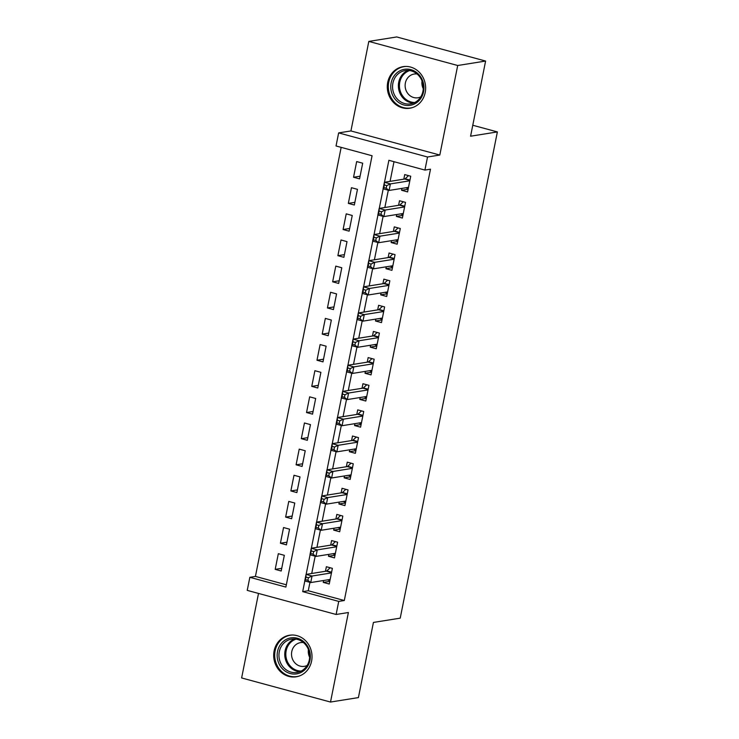 <?xml version="1.0" encoding="UTF-8"?>
<svg xmlns="http://www.w3.org/2000/svg" width="739" height="739" viewBox="0 0 739 739"><rect width="100%" height="100%" fill="white"/><g stroke="black" fill="none" stroke-linecap="round" stroke-linejoin="round"><path stroke-width="1.11" d="M387.726 82.362A21.061 19.122 -99.1 0 0 409.794 108.236A21.061 19.122 -99.1 0 0 425.202 92.523A21.061 19.122 -99.1 0 0 403.143 66.649A21.061 19.122 -99.1 0 0 387.726 82.362M274.114 650.939A21.061 19.122 -99.1 0 0 296.173 676.813A21.061 19.122 -99.1 0 0 311.59 661.1A21.061 19.122 -99.1 0 0 289.531 635.226A21.061 19.122 -99.1 0 0 274.114 650.939M309.955 582.341L308.274 590.747L344.309 600.511L338.73 601.407L336.116 614.479L247.232 590.378L249.847 577.307L285.882 587.08L372.068 155.744L336.033 145.971L338.647 132.9L427.53 157.001L424.916 170.072L388.88 160.308L384.502 182.256M350.923 130.942L439.807 155.042L457.7 65.503L485.606 61.051L396.723 36.95L368.816 41.412L350.923 130.942L338.647 132.9M258.511 593.435L241.625 677.949L330.509 702.05L348.392 612.52L336.116 614.479M341.159 147.366L255.426 576.42L249.847 577.307M457.7 65.503L368.816 41.412M485.606 61.051L470.586 136.207L497.375 131.921L400.224 618.155L373.426 622.432L358.415 697.588L330.509 702.05M401.97 188.38L401.591 190.283L407.595 191.909L410.736 176.224L404.723 174.598L403.817 179.171M396.751 214.522L396.372 216.425L402.376 218.051L405.508 202.366L399.503 200.74L398.589 205.313M391.522 240.665L391.143 242.558L397.148 244.193L400.289 228.508L394.284 226.873L393.37 231.455M386.303 266.797L385.924 268.7L391.929 270.335L395.06 254.65L389.056 253.015L388.141 257.597M381.075 292.94L380.696 294.843L386.7 296.478L389.841 280.792L383.837 279.157L382.922 283.739M375.855 319.082L375.477 320.985L381.481 322.61L384.613 306.934L378.608 305.299L377.694 309.872M370.627 345.224L370.248 347.127L376.253 348.753L379.393 333.067L373.389 331.442L372.474 336.014M365.408 371.366L365.029 373.269L371.033 374.895L374.165 359.209L368.161 357.584L367.246 362.156M360.189 397.508L359.801 399.411L365.814 401.037L368.946 385.352L362.941 383.726L362.027 388.298M354.96 423.65L354.581 425.553L360.586 427.179L363.717 411.494L357.713 409.868L356.798 414.44M349.741 449.792L349.353 451.695L355.367 453.321L358.498 437.636L352.494 436.01L351.579 440.583M344.513 475.934L344.134 477.837L350.138 479.463L353.27 463.778L347.265 462.152L346.351 466.725M339.293 502.077L338.905 503.98L344.919 505.605L348.051 489.92L342.046 488.294L341.132 492.867M334.065 528.219L333.686 530.122L339.691 531.747L342.822 516.062L336.818 514.436L335.903 519.009M328.846 554.361L328.467 556.264L334.471 557.89L337.603 542.204L331.599 540.578L330.684 545.151M281.735 568.328L275.194 569.372L278.326 553.687L284.33 555.322L281.199 571.007L275.194 569.372M286.954 542.186L280.414 543.23L283.554 527.544L289.559 529.179L286.427 544.865L280.414 543.23M292.182 516.044L285.642 517.097L288.773 501.411L294.778 503.037L291.646 518.723L285.642 517.097M297.401 489.902L290.861 490.955L294.002 475.269L300.006 476.895L296.875 492.58L290.861 490.955M302.63 463.769L296.09 464.813L299.221 449.127L305.225 450.753L302.094 466.438L296.09 464.813M307.849 437.627L301.309 438.67L304.45 422.985L310.454 424.611L307.313 440.296L301.309 438.67M313.077 411.484L306.537 412.528L309.669 396.843L315.673 398.469L312.542 414.154L306.537 412.528M318.297 385.342L311.756 386.386L314.897 370.701L320.902 372.327L317.761 388.012L311.756 386.386M323.525 359.2L316.985 360.244L320.116 344.559L326.121 346.185L322.989 361.87L316.985 360.244M328.744 333.058L322.204 334.102L325.345 318.417L331.349 320.042L328.208 335.728L322.204 334.102M333.973 306.916L327.432 307.96L330.564 292.274L336.568 293.9L333.437 309.586L327.432 307.96M339.192 280.774L332.652 281.818L335.783 266.132L341.797 267.758L338.656 283.443L332.652 281.818M344.42 254.632L337.88 255.676L341.012 239.99L347.016 241.625L343.884 257.311L337.88 255.676M349.639 228.49L343.099 229.533L346.231 213.848L352.244 215.483L349.104 231.168L343.099 229.533M354.868 202.347L348.328 203.391L351.459 187.706L357.464 189.341L354.332 205.026L348.328 203.391M255.426 576.42L286.335 584.798M359.551 178.884L362.692 163.199L356.678 161.573L353.547 177.249L359.551 178.884M344.309 600.511L430.495 169.185L424.916 170.072M394.007 161.693L390.081 181.36M388.308 190.228L384.853 207.502M383.088 216.37L379.634 233.644M377.86 242.503L374.405 259.786M372.641 268.645L369.186 285.928M367.412 294.787L363.957 312.07M362.193 320.929L358.738 338.213M356.965 347.071L353.51 364.355M351.746 373.213L348.291 390.497M346.517 399.356L343.072 416.639M341.298 425.498L337.843 442.781M336.069 451.64L332.624 468.923M330.85 477.782L327.395 495.056M325.622 503.924L322.176 521.198M320.403 530.066L316.948 547.34M315.174 556.208L311.729 573.482M323.617 580.503L323.239 582.397L329.243 584.032L332.374 568.346L326.37 566.721L325.456 571.293M497.375 131.921L472.775 125.251M439.807 155.042L427.53 157.001M304.828 580.956L302.694 591.634L338.73 601.407M383.181 188.833L379.273 208.398M377.962 214.975L374.054 234.54M372.733 241.117L368.826 260.682M367.514 267.259L363.606 286.824M362.286 293.401L358.378 312.966M357.066 319.544L353.159 339.099M351.838 345.686L347.93 365.242M346.619 371.828L342.711 391.384M341.39 397.97L337.483 417.526M336.171 424.103L332.264 443.668M330.952 450.245L327.035 469.81M325.723 476.387L321.816 495.952M320.504 502.529L316.588 522.094M315.276 528.671L311.368 548.236M310.057 554.813L306.14 574.379M308.274 590.747L302.694 591.634M329.779 581.353L323.239 582.397M360.087 176.205L353.547 177.249M335.007 555.211L328.467 556.264M340.226 529.078L333.686 530.122M345.446 502.936L338.905 503.98M350.674 476.794L344.134 477.837M355.893 450.651L349.353 451.695M361.122 424.509L354.581 425.553M366.341 398.367L359.801 399.411M371.569 372.225L365.029 373.269M376.788 346.083L370.248 347.127M382.017 319.941L375.477 320.985M387.236 293.799L380.696 294.843M392.464 267.657L385.924 268.7M397.684 241.514L391.143 242.558M402.912 215.372L396.372 216.425M408.131 189.23L401.591 190.283M327.562 579.866L329.88 580.854M308.394 577.722L305.992 577.076L305.475 579.69L307.877 580.337L308.394 577.722L312.043 576.023L310.74 582.554L304.727 580.928L306.038 574.397L312.043 576.023L331.469 572.919M330.157 579.459L310.74 582.554L307.877 580.337M305.992 577.076L306.038 574.397L326.352 571.145A2.697 1.044 105.2 0 0 326.804 570.896L330.194 567.755M305.475 579.69L304.727 580.928M309.964 660.269A18.226 16.554 80.9 0 1 290.224 673.525A18.226 16.554 80.9 0 1 277.531 651.475A18.226 16.554 80.9 0 1 297.272 638.228A18.226 16.554 80.9 0 1 309.964 660.269M279.296 651.715A16.877 15.325 -99.1 0 0 296.967 672.453A16.877 15.325 -99.1 0 0 309.318 659.853A16.877 15.325 -99.1 0 0 291.646 639.124A16.877 15.325 -99.1 0 0 279.296 651.715M309.641 657.294A12.018 10.909 80.9 0 1 308.412 649.572M303.48 642.588A12.018 10.909 -99.1 0 0 300.561 642.616A12.018 10.909 -99.1 0 0 291.766 651.586A12.018 10.909 -99.1 0 0 304.348 666.347A12.018 10.909 -99.1 0 0 307.138 665.469M292.57 635.004A20.923 19.002 -99.1 0 0 290.445 635.207A20.923 19.002 -99.1 0 0 275.13 650.828A20.923 19.002 -99.1 0 0 297.05 676.536A20.923 19.002 -99.1 0 0 299.129 676.074M412.417 104.781A18.226 16.554 80.9 0 1 391.55 92.31A18.226 16.554 80.9 0 1 402.302 69.817A18.226 16.554 80.9 0 1 423.17 82.278A18.226 16.554 80.9 0 1 412.417 104.781M403.235 71.027A16.877 15.325 -99.1 0 0 393 90.749A16.877 15.325 -99.1 0 0 410.579 103.876A16.877 15.325 -99.1 0 0 412.602 103.395A16.877 15.325 -99.1 0 0 422.837 83.673A16.877 15.325 -99.1 0 0 405.258 70.547A16.877 15.325 -99.1 0 0 403.235 71.027M423.253 88.717A12.018 10.909 80.9 0 1 422.024 81.004M417.092 74.011A12.018 10.909 -99.1 0 0 414.173 74.039A12.018 10.909 -99.1 0 0 412.731 74.38A12.018 10.909 -99.1 0 0 405.443 88.431A12.018 10.909 -99.1 0 0 417.96 97.77A12.018 10.909 -99.1 0 0 419.401 97.428A12.018 10.909 -99.1 0 0 420.75 96.892M406.182 66.427A20.923 19.002 -99.1 0 0 404.057 66.639A20.923 19.002 -99.1 0 0 401.554 67.231A20.923 19.002 -99.1 0 0 388.862 91.682A20.923 19.002 -99.1 0 0 410.662 107.959A20.923 19.002 -99.1 0 0 412.75 107.497M332.79 553.723L335.1 554.712M313.622 551.58L311.221 550.934L310.694 553.548L313.096 554.195L313.622 551.58L317.262 549.881L315.959 556.412L309.955 554.786L311.258 548.255L317.262 549.881L336.688 546.777M335.386 553.317L315.959 556.412L313.096 554.195M311.221 550.934L311.258 548.255L331.58 545.003A2.697 1.044 105.2 0 0 332.033 544.754L335.414 541.613M310.694 553.548L309.955 554.786M338.009 527.591L340.328 528.57M318.842 525.447L316.44 524.792L315.923 527.406L318.324 528.062L318.842 525.447L322.49 523.739L321.188 530.279L315.174 528.644L316.486 522.113L322.49 523.739L341.908 520.635M340.605 527.175L321.188 530.279L318.324 528.062M316.44 524.792L316.486 522.113L336.799 518.861A2.697 1.044 105.2 0 0 337.252 518.612L340.642 515.471M315.923 527.406L315.174 528.644M343.238 501.448L345.547 502.428M324.07 499.305L321.668 498.649L321.142 501.264L323.543 501.92L324.07 499.305L327.71 497.596L326.407 504.137L320.403 502.502L321.705 495.971L327.71 497.596L347.136 494.493M345.834 501.033L326.407 504.137L323.543 501.92M321.668 498.649L321.705 495.971L342.018 492.728A2.697 1.044 105.2 0 0 342.48 492.47L345.861 489.329M321.142 501.264L320.403 502.502M348.457 475.306L350.776 476.286M329.289 473.163L326.887 472.507L326.37 475.122L328.772 475.777L329.289 473.163L332.938 471.454L331.626 477.994L325.622 476.359L326.934 469.828L332.938 471.454L352.355 468.35M351.053 474.891L331.626 477.994L328.772 475.777M326.887 472.507L326.934 469.828L347.247 466.586A2.697 1.044 105.2 0 0 347.699 466.327L351.09 463.187M326.37 475.122L325.622 476.359M353.685 449.164L355.995 450.143M334.518 447.021L332.116 446.365L331.589 448.979L333.991 449.635L334.518 447.021L338.157 445.312L336.855 451.852L330.85 450.227L332.153 443.686L338.157 445.312L357.584 442.208M356.281 448.749L336.855 451.852L333.991 449.635M332.116 446.365L332.153 443.686L352.466 440.444A2.697 1.044 105.2 0 0 352.928 440.185L356.309 437.045M331.589 448.979L330.85 450.227M358.905 423.022L361.223 424.001M339.737 420.879L337.335 420.223L336.818 422.837L339.219 423.493L339.737 420.879L343.386 419.17L342.074 425.71L336.069 424.084L337.381 417.544L343.386 419.17L362.803 416.066M361.5 422.606L342.074 425.71L339.219 423.493M337.335 420.223L337.381 417.544L357.694 414.302A2.697 1.044 105.2 0 0 358.147 414.043L361.537 410.902M336.818 422.837L336.069 424.084M364.133 396.88L366.442 397.859M344.965 394.737L342.563 394.081L342.037 396.695L344.439 397.351L344.965 394.737L348.605 393.028L347.302 399.568L341.298 397.942L342.6 391.402L348.605 393.028L368.031 389.933M366.72 396.464L347.302 399.568L344.439 397.351M342.563 394.081L342.6 391.402L362.914 388.16A2.697 1.044 105.2 0 0 363.376 387.901L366.756 384.76M342.037 396.695L341.298 397.942M369.352 370.738L371.671 371.717M350.184 368.595L347.783 367.939L347.265 370.553L349.667 371.209L350.184 368.595L353.833 366.895L352.521 373.426L346.517 371.8L347.829 365.26L353.833 366.895L373.25 363.791M371.948 370.322L352.521 373.426L349.667 371.209M347.783 367.939L347.829 365.26L368.142 362.018A2.697 1.044 105.2 0 0 368.595 361.759L371.985 358.618M347.265 370.553L346.517 371.8M374.581 344.596L376.89 345.575M355.413 342.453L353.011 341.806L352.485 344.42L354.886 345.067L355.413 342.453L359.052 340.753L357.75 347.284L351.746 345.658L353.048 339.118L359.052 340.753L378.479 337.649M377.167 344.18L357.75 347.284L354.886 345.067M353.011 341.806L353.048 339.118L373.361 335.875A2.697 1.044 105.2 0 0 373.823 335.617L377.204 332.476M352.485 344.42L351.746 345.658M379.8 318.454L382.118 319.433M360.632 316.31L358.23 315.664L357.713 318.278L360.115 318.925L360.632 316.31L364.281 314.611L362.969 321.142L356.965 319.516L358.276 312.976L364.281 314.611L383.698 311.507M382.396 318.038L362.969 321.142L360.115 318.925M358.23 315.664L358.276 312.976L378.59 309.733A2.697 1.044 105.2 0 0 379.042 309.475L382.433 306.334M357.713 318.278L356.965 319.516M385.028 292.311L387.338 293.3M365.86 290.168L363.459 289.522L362.932 292.136L365.334 292.783L365.86 290.168L369.5 288.469L368.198 295L362.193 293.374L363.496 286.834L369.5 288.469L388.926 285.365M387.615 291.896L368.198 295L365.334 292.783M363.459 289.522L363.496 286.834L383.809 283.591A2.697 1.044 105.2 0 0 384.262 283.333L387.652 280.192M362.932 292.136L362.193 293.374M390.247 266.169L392.566 267.158M371.08 264.026L368.678 263.38L368.151 265.994L370.562 266.64L371.08 264.026L374.728 262.327L373.417 268.857L367.412 267.232L368.724 260.701L374.728 262.327L394.146 259.223M392.843 265.754L373.417 268.857L370.562 266.64M368.678 263.38L368.724 260.701L389.037 257.449A2.697 1.044 105.2 0 0 389.49 257.2L392.88 254.059M368.151 265.994L367.412 267.232M395.476 240.027L397.785 241.016M376.308 237.884L373.906 237.237L373.38 239.852L375.781 240.498L376.308 237.884L379.948 236.184L378.645 242.715L372.641 241.09L373.943 234.559L379.948 236.184L399.374 233.081M398.062 239.612L378.645 242.715L375.781 240.498M373.906 237.237L373.943 234.559L394.257 231.307A2.697 1.044 105.2 0 0 394.709 231.058L398.099 227.917M373.38 239.852L372.641 241.09M400.695 213.885L403.014 214.873M381.527 211.742L379.125 211.095L378.599 213.71L381.001 214.356L381.527 211.742L385.176 210.042L383.864 216.573L377.86 214.947L379.162 208.416L385.176 210.042L404.593 206.938M403.291 213.479L383.864 216.573L381.001 214.356M379.125 211.095L379.162 208.416L399.485 205.165A2.697 1.044 105.2 0 0 399.938 204.915L403.328 201.775M378.599 213.71L377.86 214.947M405.914 187.743L408.233 188.731M386.756 185.6L384.345 184.953L383.827 187.567L386.229 188.214L386.756 185.6L390.395 183.9L389.093 190.44L383.088 188.805L384.391 182.274L390.395 183.9L409.822 180.796M408.51 187.337L389.093 190.44L386.229 188.214M384.345 184.953L384.391 182.274L404.704 179.023A2.697 1.044 105.2 0 0 405.157 178.773L408.547 175.633M383.827 187.567L383.088 188.805M331.534 572.559L326.352 571.145M331.608 572.198L326.804 570.896M299.822 671.677A16.877 15.325 80.9 0 1 285.106 650.782A16.877 15.325 80.9 0 1 294.602 638.967M296.099 639.133A16.323 14.826 -99.1 0 0 286.15 650.828A16.323 14.826 -99.1 0 0 301.198 671.049M413.443 103.1A16.877 15.325 80.9 0 1 398.598 88.698A16.877 15.325 80.9 0 1 408.214 70.39M409.711 70.556A16.323 14.826 -99.1 0 0 399.651 88.532A16.323 14.826 -99.1 0 0 414.81 102.481M336.762 546.417L331.58 545.003M336.836 546.056L332.033 544.754M341.981 520.274L336.799 518.861M342.055 519.914L337.252 518.612M347.21 494.132L342.018 492.728M347.284 493.772L342.48 492.47M352.429 467.99L347.247 466.586M352.503 467.63L347.699 466.327M357.658 441.848L352.466 440.444M357.731 441.488L352.928 440.185M362.877 415.706L357.694 414.302M362.951 415.346L358.147 414.043M368.105 389.564L362.914 388.16M368.179 389.204L363.376 387.901M373.324 363.422L368.142 362.018M373.398 363.061L368.595 361.759M378.553 337.28L373.361 335.875M378.617 336.919L373.823 335.617M383.772 311.137L378.59 309.733M383.846 310.777L379.042 309.475M389 284.995L383.809 283.591M389.065 284.635L384.262 283.333M394.22 258.853L389.037 257.449M394.293 258.493L389.49 257.2M399.448 232.711L394.257 231.307M399.513 232.36L394.709 231.058M404.667 206.578L399.485 205.165M404.741 206.218L399.938 204.915M409.896 180.436L404.704 179.023M409.96 180.076L405.157 178.773M290.445 635.207L291.693 635.013M297.05 676.536L298.288 676.342M404.057 66.639L405.305 66.436M410.662 107.959L411.9 107.765"/></g></svg>
